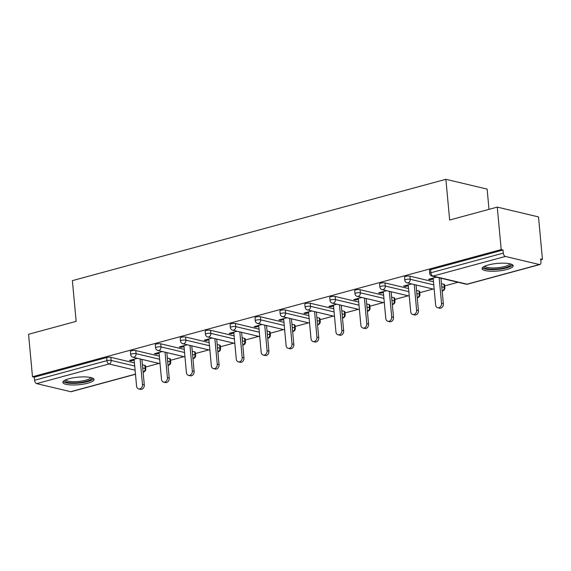 <?xml version="1.0" encoding="UTF-8"?>
<svg xmlns="http://www.w3.org/2000/svg" width="571" height="571" viewBox="0 0 571 571"><rect width="100%" height="100%" fill="white"/><g stroke="black" fill="none" stroke-linecap="round" stroke-linejoin="round"><path stroke-width="0.86" d="M87.813 383.17A15.66 3.797 174.7 0 0 94.022 379.494A15.66 3.797 174.7 0 0 85.236 376.917A15.66 3.797 174.7 0 0 69.055 378.716A15.66 3.797 174.7 0 0 62.839 382.392A15.66 3.797 174.7 0 0 71.625 384.968A15.66 3.797 174.7 0 0 87.813 383.17M507.005 269.441A15.66 3.797 174.7 0 0 513.215 265.765A15.66 3.797 174.7 0 0 504.429 263.181A15.66 3.797 174.7 0 0 488.241 264.98A15.66 3.797 174.7 0 0 482.031 268.655A15.66 3.797 174.7 0 0 490.817 271.232A15.66 3.797 174.7 0 0 507.005 269.441M489.004 209.35L487.127 189.094L445.88 179.301L72.381 280.632L76.157 321.359L28.55 334.278L32.49 376.753L501.202 249.577L497.262 207.109L538.51 216.909L542.45 259.377L540.644 258.949L540.937 262.053A3.012 1.706 74.8 0 1 539.916 264.53L467.549 284.165A3.012 1.706 74.8 0 1 467.035 284.165L539.402 264.53A3.012 1.706 74.8 0 0 539.916 264.53M145.612 367.046L158.981 363.42M170.536 360.287L183.905 356.661M195.453 353.52L208.822 349.895M220.377 346.761L233.746 343.135M245.302 340.002L258.663 336.376M270.219 333.236L283.587 329.61M295.143 326.476L308.511 322.851M320.06 319.717L333.428 316.091M344.984 312.951L358.352 309.325M369.908 306.192L383.269 302.566M394.825 299.432L408.194 295.807M419.749 292.666L433.118 289.04M444.666 285.907L458.035 282.281M540.73 259.848L542.45 259.377M505.371 256.45L432.996 276.086A3.012 1.706 74.8 0 1 430.927 272.745A3.012 0.728 174.7 0 0 429.735 273.452L429.442 270.347A3.012 0.728 -5.3 0 1 430.641 269.64L430.927 272.745L503.294 253.11A3.012 1.706 74.8 0 0 505.371 256.45L539.402 264.53M430.641 269.64L503.008 250.005L501.202 249.577M503.294 253.11L503.008 250.005M135.477 374.262L71.204 391.699A3.012 1.706 -105.2 0 1 70.69 391.699L36.658 383.619A3.012 1.706 -105.2 0 1 34.581 380.279L34.296 377.181L32.49 376.753M445.88 179.301L449.655 220.028L497.262 207.109M436.508 277.171L428.507 279.34L430.313 279.769L430.227 278.869M430.313 279.769L433.225 278.976M34.296 377.181L106.663 357.546A3.012 0.728 -5.3 0 1 110.86 357.325L134.428 362.92M142.429 364.819L144.891 365.404A3.012 0.728 -5.3 0 1 145.498 365.775L145.783 368.88A3.012 0.728 174.7 0 0 145.184 368.509L144.891 365.404M169.815 358.645A3.012 0.728 -5.3 0 1 170.415 359.016L170.708 362.121A3.012 0.728 174.7 0 0 170.101 361.75L169.815 358.645L167.346 358.06M135.784 350.558L136.069 353.663A3.012 0.728 -5.3 0 0 131.872 353.884A3.012 0.728 174.7 0 0 130.673 354.591L130.388 351.486A3.012 0.728 -5.3 0 1 131.58 350.78A3.012 0.728 -5.3 0 1 135.784 350.558L159.352 356.161M194.74 351.886A3.012 0.728 -5.3 0 1 195.339 352.257L195.625 355.355A3.012 0.728 174.7 0 0 195.025 354.984L194.74 351.886L192.27 351.293M160.701 343.799L160.993 346.904A3.012 0.728 -5.3 0 0 156.789 347.125A3.012 0.728 174.7 0 0 155.597 347.832L155.312 344.727A3.012 0.728 -5.3 0 1 156.504 344.02A3.012 0.728 -5.3 0 1 160.701 343.799L184.269 349.395M219.657 345.12A3.012 0.728 -5.3 0 1 220.263 345.491L220.549 348.595A3.012 0.728 174.7 0 0 219.949 348.224L219.657 345.12L217.194 344.534M185.625 337.04L185.91 340.138A3.012 0.728 -5.3 0 0 181.714 340.359A3.012 0.728 174.7 0 0 180.522 341.065L180.229 337.968A3.012 0.728 -5.3 0 1 181.428 337.261A3.012 0.728 -5.3 0 1 185.625 337.04L209.193 342.636M244.581 338.36A3.012 0.728 -5.3 0 1 245.18 338.731L245.473 341.836A3.012 0.728 174.7 0 0 244.866 341.465L244.581 338.36L242.111 337.775M210.549 330.274L210.835 333.378A3.012 0.728 -5.3 0 0 206.638 333.6A3.012 0.728 174.7 0 0 205.439 334.306L205.153 331.201A3.012 0.728 -5.3 0 1 206.345 330.495A3.012 0.728 -5.3 0 1 210.549 330.274L234.11 335.876M269.498 331.601A3.012 0.728 -5.3 0 1 270.104 331.972L270.39 335.07A3.012 0.728 174.7 0 0 269.79 334.699L269.498 331.601L267.035 331.009M235.466 323.514L235.759 326.619A3.012 0.728 -5.3 0 0 231.555 326.84A3.012 0.728 174.7 0 0 230.363 327.547L230.07 324.442A3.012 0.728 -5.3 0 1 231.269 323.736A3.012 0.728 -5.3 0 1 235.466 323.514L259.034 329.11M294.422 324.835A3.012 0.728 -5.3 0 1 295.021 325.206L295.314 328.311A3.012 0.728 174.7 0 0 294.707 327.94L294.422 324.835L291.952 324.249M260.39 316.755L260.676 319.853A3.012 0.728 -5.3 0 0 256.479 320.074A3.012 0.728 174.7 0 0 255.28 320.781L254.994 317.683A3.012 0.728 -5.3 0 1 256.186 316.976A3.012 0.728 -5.3 0 1 260.39 316.755L283.958 322.351M319.346 318.076A3.012 0.728 -5.3 0 1 319.946 318.447L320.231 321.552A3.012 0.728 174.7 0 0 319.632 321.18L319.346 318.076L316.876 317.49M285.307 309.989L285.6 313.094A3.012 0.728 -5.3 0 0 281.396 313.315A3.012 0.728 174.7 0 0 280.204 314.021L279.918 310.917A3.012 0.728 -5.3 0 1 281.11 310.21A3.012 0.728 -5.3 0 1 285.307 309.989L308.875 315.592M344.263 311.316A3.012 0.728 -5.3 0 1 344.87 311.687L345.155 314.785A3.012 0.728 174.7 0 0 344.556 314.414L344.263 311.316L341.801 310.724M310.231 303.23L310.517 306.334A3.012 0.728 -5.3 0 0 306.32 306.556A3.012 0.728 174.7 0 0 305.128 307.262L304.835 304.157A3.012 0.728 -5.3 0 1 306.035 303.451A3.012 0.728 -5.3 0 1 310.231 303.23L333.799 308.825M369.187 304.55A3.012 0.728 -5.3 0 1 369.787 304.921L370.079 308.026A3.012 0.728 174.7 0 0 369.473 307.655L369.187 304.55L366.718 303.965M335.156 296.47L335.441 299.568A3.012 0.728 -5.3 0 0 331.244 299.789A3.012 0.728 174.7 0 0 330.045 300.496L329.76 297.398A3.012 0.728 -5.3 0 1 330.952 296.692A3.012 0.728 -5.3 0 1 335.156 296.47L358.716 302.066M394.104 297.791A3.012 0.728 -5.3 0 1 394.711 298.162L394.996 301.267A3.012 0.728 174.7 0 0 394.397 300.896L394.104 297.791L391.642 297.205M360.073 289.704L360.365 292.809A3.012 0.728 -5.3 0 0 356.161 293.03A3.012 0.728 174.7 0 0 354.969 293.737L354.677 290.632A3.012 0.728 -5.3 0 1 355.876 289.925A3.012 0.728 -5.3 0 1 360.073 289.704L383.641 295.307M419.028 291.032A3.012 0.728 -5.3 0 1 419.628 291.403L419.921 294.5A3.012 0.728 174.7 0 0 419.314 294.129L419.028 291.032L416.559 290.439M384.997 282.945L385.282 286.05A3.012 0.728 -5.3 0 0 381.085 286.271A3.012 0.728 174.7 0 0 379.886 286.977L379.601 283.873A3.012 0.728 -5.3 0 1 380.793 283.166A3.012 0.728 -5.3 0 1 384.997 282.945L408.565 288.541M443.952 284.265A3.012 0.728 -5.3 0 1 444.552 284.636L444.838 287.741A3.012 0.728 174.7 0 0 444.238 287.37L443.952 284.265L441.483 283.68M409.914 276.186L410.206 279.283A3.012 0.728 -5.3 0 0 406.002 279.505A3.012 0.728 174.7 0 0 404.81 280.211L404.525 277.113A3.012 0.728 -5.3 0 1 405.717 276.407A3.012 0.728 -5.3 0 1 409.914 276.186L433.482 281.781M411.591 283.93L403.583 286.1L405.389 286.528L408.301 285.736M386.667 290.689L378.666 292.859L380.472 293.287L383.384 292.502M361.743 297.455L353.742 299.625L355.547 300.053L358.46 299.261M336.826 304.215L328.825 306.384L330.623 306.813L333.535 306.02M311.902 310.974L303.9 313.144L305.706 313.572L308.618 312.787M286.985 317.74L278.976 319.91L280.782 320.338L283.694 319.546M262.06 324.499L254.059 326.669L255.865 327.097L258.777 326.305M237.136 331.259L229.135 333.428L230.941 333.857L233.853 333.071M212.219 338.025L204.218 340.195L206.017 340.623L208.929 339.831M187.295 344.784L179.294 346.954L181.1 347.382L184.012 346.59M162.378 351.543L154.37 353.713L156.176 354.141L159.088 353.356M137.454 358.31L129.453 360.479L131.259 360.908L134.171 360.115M405.389 286.528L405.31 285.636M380.472 293.287L380.386 292.395M355.547 300.053L355.462 299.154M330.623 306.813L330.545 305.92M305.706 313.572L305.621 312.68M280.782 320.338L280.704 319.439M255.865 327.097L255.779 326.205M230.941 333.857L230.855 332.964M206.017 340.623L205.938 339.724M181.1 347.382L181.014 346.49M156.176 354.141L156.097 353.249M131.259 360.908L131.173 360.008M433.139 278.084L435.63 304.943A3.712 2.926 -76.6 0 0 437.729 307.755A3.712 2.926 -76.6 0 0 441.54 303.337L439.17 277.799M441.54 303.337L443.346 303.765A3.712 2.926 103.4 0 1 439.534 308.183L437.729 307.755M443.346 303.765L440.976 278.227M408.222 284.843L410.713 311.702A3.712 2.926 -76.6 0 0 412.804 314.514A3.712 2.926 -76.6 0 0 416.623 310.103L414.253 284.565M416.623 310.103L418.429 310.531A3.712 2.926 103.4 0 1 414.61 314.942L412.804 314.514M418.429 310.531L416.059 284.993M383.298 291.603L385.789 318.468A3.712 2.926 -76.6 0 0 387.887 321.28A3.712 2.926 -76.6 0 0 391.699 316.862L389.329 291.324M391.699 316.862L393.505 317.29A3.712 2.926 103.4 0 1 389.693 321.709L387.887 321.28M393.505 317.29L391.135 291.752M358.374 298.369L360.865 325.227A3.712 2.926 -76.6 0 0 362.963 328.04A3.712 2.926 -76.6 0 0 366.782 323.621L364.412 298.083M366.782 323.621L368.58 324.05A3.712 2.926 103.4 0 1 364.769 328.468L362.963 328.04M368.58 324.05L366.211 298.512M333.457 305.128L335.948 331.987A3.712 2.926 -76.6 0 0 338.046 334.799A3.712 2.926 -76.6 0 0 341.858 330.388L339.488 304.85M341.858 330.388L343.663 330.816A3.712 2.926 103.4 0 1 339.845 335.227L338.046 334.799M343.663 330.816L341.294 305.278M308.533 311.887L311.024 338.753A3.712 2.926 -76.6 0 0 313.122 341.565A3.712 2.926 -76.6 0 0 316.934 337.147L314.564 311.609M316.934 337.147L318.739 337.575A3.712 2.926 103.4 0 1 314.928 341.993L313.122 341.565M318.739 337.575L316.37 312.037M510.845 264.03A13.554 3.283 -5.3 0 1 510.874 264.087A13.554 3.283 -5.3 0 1 499.118 268.791A13.554 3.283 -5.3 0 1 484.08 267.228A13.554 3.283 -5.3 0 1 484.044 266.521M484.957 266.086A12.548 3.041 174.7 0 0 484.986 266.143A12.548 3.041 174.7 0 0 497.784 267.706A12.548 3.041 174.7 0 0 509.867 263.781M482.338 267.785A15.56 3.776 174.7 0 0 497.826 269.412A15.56 3.776 174.7 0 0 512.751 264.965M91.653 377.766A13.554 3.283 -5.3 0 1 91.688 377.824A13.554 3.283 -5.3 0 1 79.926 382.52A13.554 3.283 -5.3 0 1 64.894 380.957A13.554 3.283 -5.3 0 1 64.851 380.25M65.772 379.822A12.548 3.041 174.7 0 0 65.793 379.872A12.548 3.041 174.7 0 0 78.591 381.442A12.548 3.041 174.7 0 0 90.675 377.51M63.145 381.521A15.56 3.776 174.7 0 0 78.641 383.148A15.56 3.776 174.7 0 0 93.565 378.694M283.616 318.654L286.107 345.512A3.712 2.926 -76.6 0 0 288.198 348.324A3.712 2.926 -76.6 0 0 292.017 343.906L289.647 318.368M292.017 343.906L293.822 344.334A3.712 2.926 103.4 0 1 290.004 348.753L288.198 348.324M293.822 344.334L291.453 318.796M258.692 325.413L261.183 352.271A3.712 2.926 -76.6 0 0 263.281 355.083A3.712 2.926 -76.6 0 0 267.092 350.673L264.723 325.135M267.092 350.673L268.898 351.101A3.712 2.926 103.4 0 1 265.087 355.512L263.281 355.083M268.898 351.101L266.529 325.563M233.767 332.172L236.258 359.038A3.712 2.926 -76.6 0 0 238.357 361.85A3.712 2.926 -76.6 0 0 242.175 357.432L239.806 331.894M242.175 357.432L243.974 357.86A3.712 2.926 103.4 0 1 240.163 362.278L238.357 361.85M243.974 357.86L241.604 332.322M208.85 338.938L211.341 365.797A3.712 2.926 -76.6 0 0 213.44 368.609A3.712 2.926 -76.6 0 0 217.251 364.191L214.882 338.653M217.251 364.191L219.057 364.619A3.712 2.926 103.4 0 1 215.238 369.037L213.44 368.609M219.057 364.619L216.687 339.081M183.926 345.698L186.417 372.556A3.712 2.926 -76.6 0 0 188.516 375.368A3.712 2.926 -76.6 0 0 192.327 370.957L189.957 345.419M192.327 370.957L194.133 371.386A3.712 2.926 103.4 0 1 190.321 375.797L188.516 375.368M194.133 371.386L191.763 345.848M159.009 352.457L161.5 379.322A3.712 2.926 -76.6 0 0 163.591 382.127A3.712 2.926 -76.6 0 0 167.41 377.717L165.04 352.179M167.41 377.717L169.216 378.145A3.712 2.926 103.4 0 1 165.397 382.563L163.591 382.127M169.216 378.145L166.846 352.607M134.085 359.223L136.576 386.082A3.712 2.926 -76.6 0 0 138.674 388.894A3.712 2.926 -76.6 0 0 142.486 384.476L140.116 358.938M142.486 384.476L144.292 384.904A3.712 2.926 103.4 0 1 140.48 389.322L138.674 388.894M144.292 384.904L141.922 359.366M429.735 273.452A3.012 3.012 0 0 0 432.033 276.107A3.012 2.37 103.4 0 0 432.996 276.086L467.035 284.165A3.012 2.37 103.4 0 1 466.064 284.187A3.012 3.012 0 0 0 467.549 284.165M70.69 391.699L135.47 374.126M135.099 370.179L109.025 363.984L36.658 383.619M34.581 380.279L106.948 360.644L106.663 357.546M110.86 357.325L111.152 360.422A3.012 2.37 -76.6 0 1 109.025 363.984A3.012 1.706 -105.2 0 1 106.948 360.644A3.012 0.728 -5.3 0 1 111.152 360.422L134.713 366.025M143.114 372.192L143.571 372.064A3.012 1.706 -105.2 0 1 143.1 372.078M404.81 280.211A3.012 3.012 0 0 0 407.116 282.866A3.012 2.37 103.4 0 0 408.079 282.845A3.012 2.37 -76.6 0 0 410.206 279.283L433.774 284.886M441.768 286.785L444.238 287.37A3.012 2.37 -76.6 0 1 442.154 290.917M379.886 286.977A3.012 3.012 0 0 0 382.192 289.625A3.012 2.37 103.4 0 0 383.155 289.604A3.012 2.37 -76.6 0 0 385.282 286.05L408.85 291.645M416.851 293.544L419.314 294.129A3.012 2.37 -76.6 0 1 417.237 297.677M354.969 293.737A3.012 3.012 0 0 0 357.268 296.392A3.012 2.37 103.4 0 0 358.238 296.37A3.012 2.37 -76.6 0 0 360.365 292.809L383.926 298.405M391.927 300.31L394.397 300.896A3.012 2.37 -76.6 0 1 392.313 304.443M330.045 300.496A3.012 3.012 0 0 0 332.351 303.151A3.012 2.37 103.4 0 0 333.314 303.13A3.012 2.37 -76.6 0 0 335.441 299.568L359.009 305.171M367.01 307.07L369.473 307.655A3.012 2.37 -76.6 0 1 367.389 311.202M305.128 307.262A3.012 3.012 0 0 0 307.426 309.91A3.012 2.37 103.4 0 0 308.39 309.889A3.012 2.37 -76.6 0 0 310.517 306.334L334.085 311.93M342.086 313.829L344.556 314.414A3.012 2.37 -76.6 0 1 342.472 317.961M280.204 314.021A3.012 3.012 0 0 0 282.509 316.677A3.012 2.37 103.4 0 0 283.473 316.655A3.012 2.37 -76.6 0 0 285.6 313.094L309.168 318.689M317.162 320.595L319.632 321.18A3.012 2.37 -76.6 0 1 317.547 324.728M255.28 320.781A3.012 3.012 0 0 0 257.585 323.436A3.012 2.37 103.4 0 0 258.549 323.414A3.012 2.37 -76.6 0 0 260.676 319.853L284.244 325.456M292.245 327.354L294.707 327.94A3.012 2.37 -76.6 0 1 292.63 331.487M230.363 327.547A3.012 3.012 0 0 0 232.661 330.195A3.012 2.37 103.4 0 0 233.632 330.174A3.012 2.37 -76.6 0 0 235.759 326.619L259.32 332.215M267.321 334.114L269.79 334.699A3.012 2.37 -76.6 0 1 267.706 338.246M205.439 334.306A3.012 3.012 0 0 0 207.744 336.961A3.012 2.37 103.4 0 0 208.708 336.94A3.012 2.37 -76.6 0 0 210.835 333.378L234.403 338.974M242.404 340.88L244.866 341.465A3.012 2.37 -76.6 0 1 242.782 345.012M180.522 341.065A3.012 3.012 0 0 0 182.82 343.721A3.012 2.37 103.4 0 0 183.783 343.699A3.012 2.37 -76.6 0 0 185.91 340.138L209.478 345.74M217.48 347.639L219.949 348.224A3.012 2.37 -76.6 0 1 217.865 351.772M155.597 347.832A3.012 3.012 0 0 0 157.903 350.48A3.012 2.37 103.4 0 0 158.866 350.458A3.012 2.37 -76.6 0 0 160.993 346.904L184.561 352.5M192.555 354.398L195.025 354.984A3.012 2.37 -76.6 0 1 192.941 358.531M130.673 354.591A3.012 3.012 0 0 0 132.979 357.246A3.012 2.37 103.4 0 0 133.942 357.225A3.012 2.37 -76.6 0 0 136.069 353.663L159.637 359.259M167.638 361.165L170.101 361.75A3.012 2.37 -76.6 0 1 168.024 365.297M142.714 367.924L145.184 368.509A3.012 2.37 -76.6 0 1 143.1 372.056M432.033 276.107L466.064 284.187M442.161 291.017A3.012 3.012 0 0 0 444.838 287.741M407.116 282.866L434.181 289.297M417.244 297.776A3.012 3.012 0 0 0 419.921 294.5M382.192 289.625L409.257 296.056M392.32 304.536A3.012 3.012 0 0 0 394.996 301.267M357.268 296.392L384.34 302.816M367.403 311.302A3.012 3.012 0 0 0 370.079 308.026M332.351 303.151L359.416 309.582M342.479 318.061A3.012 3.012 0 0 0 345.155 314.785M307.426 309.91L334.499 316.341M317.555 324.82A3.012 3.012 0 0 0 320.231 321.552M282.509 316.677L309.575 323.1M292.637 331.587A3.012 3.012 0 0 0 295.314 328.311M257.585 323.436L284.651 329.867M267.713 338.346A3.012 3.012 0 0 0 270.39 335.07M232.661 330.195L259.734 336.626M242.796 345.105A3.012 3.012 0 0 0 245.473 341.836M207.744 336.961L234.809 343.385M217.872 351.872A3.012 3.012 0 0 0 220.549 348.595M182.82 343.721L209.892 350.151M192.948 358.631A3.012 3.012 0 0 0 195.625 355.355M157.903 350.48L184.968 356.911M168.031 365.39A3.012 3.012 0 0 0 170.708 362.121M132.979 357.246L160.044 363.67M143.571 372.064A3.012 3.012 0 0 0 145.783 368.88"/></g></svg>
